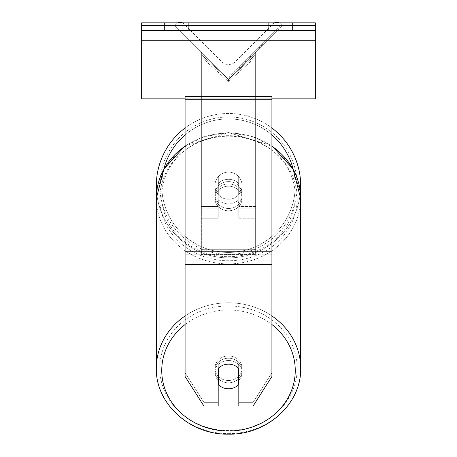 <?xml version="1.0" encoding="UTF-8"?>
<svg xmlns="http://www.w3.org/2000/svg" width="457" height="457" viewBox="0 0 457 457"><rect width="100%" height="100%" fill="white"/><g stroke="black" fill="none" stroke-linecap="round" stroke-linejoin="round"><path stroke-width="0.34" stroke-dasharray="2.29 1.71" d="M177.739 22.85A4.884 4.884 0 0 0 176.688 23.65L174.774 25.569L228.5 79.295L255.634 52.155L228.5 79.295L255.634 52.155L228.5 79.295L228.5 81.586L255.634 56.994L255.634 54.703L255.634 218.235L238.811 218.235L238.811 201.954L255.634 201.954L238.811 201.954L255.634 201.954L255.634 218.235L255.634 52.155L228.5 79.295L255.634 52.155L255.634 212.808L255.634 54.703L228.5 79.295L255.634 52.155L255.634 212.808L255.634 54.703L228.5 79.295L255.634 52.155L255.634 254.635L201.366 254.635L201.366 97.021L201.366 254.635L255.634 254.635L255.634 92.074L255.634 249.688L201.366 249.688L255.634 249.688L255.634 254.635L255.634 52.155L255.634 201.954L238.811 201.954L238.811 176.853L238.811 212.808L238.811 183.611A13.567 12.299 0 0 0 228.5 179.304A13.567 12.299 0 0 0 218.189 183.611L218.189 176.853A13.567 13.567 0 0 1 238.811 176.853L238.811 218.235L238.811 185.908L238.811 218.235L255.634 218.235L255.634 56.994L228.5 81.586L201.366 56.994L201.366 54.703L228.5 79.295L201.366 52.155L201.366 212.808L201.366 54.703L201.366 208.838L201.366 54.703L228.5 79.295L201.366 52.155L201.366 218.235L201.366 56.994L228.5 81.586L228.5 79.295L201.366 52.155L201.366 201.954L201.366 52.155L228.5 79.295L201.366 52.155L201.366 92.074L201.366 52.155L228.5 79.295L201.366 52.155L201.366 92.074L201.366 52.155L228.5 79.295L282.226 25.569L280.312 23.65A4.884 4.884 0 0 0 273.4 23.65L235.406 61.644A9.768 9.768 0 0 1 221.594 61.644L183.6 23.65A4.884 4.884 0 0 0 176.688 23.65L174.774 25.569L228.5 79.295L282.226 25.569L280.312 23.65A4.884 4.884 0 0 0 279.261 22.85M228.5 181.6A13.567 12.299 180 0 1 238.811 185.908L238.811 183.611A13.567 12.299 180 0 0 228.5 179.304A13.567 12.299 0 0 0 218.732 183.068L218.732 185.822A13.567 12.299 0 0 0 214.933 194.356A13.567 12.299 0 0 0 218.732 202.891L218.732 200.137A13.567 12.299 0 0 0 228.5 203.902A13.567 12.299 0 0 0 238.268 200.137L238.268 202.891A13.567 12.299 0 0 0 242.067 194.356A13.567 12.299 0 0 0 238.268 185.822L238.268 183.068A13.567 12.299 0 0 0 228.5 179.304A13.567 12.299 180 0 0 218.732 183.068L218.732 185.822A13.567 12.299 180 0 0 214.933 194.356A13.567 12.299 180 0 0 218.732 202.891L218.732 200.137A13.567 12.299 180 0 0 228.5 203.902A13.567 12.299 180 0 0 238.268 200.137L238.268 202.891A13.567 12.299 180 0 0 242.067 194.356A13.567 12.299 180 0 0 238.268 185.822L238.268 183.068A13.567 12.299 180 0 0 228.5 179.304A13.567 12.299 180 0 0 218.189 183.611L218.189 185.908A13.567 12.299 180 0 1 228.5 181.6A13.567 12.299 0 0 1 238.811 185.908L238.811 212.808L255.634 212.808L238.811 212.808L238.811 176.853A13.567 13.567 0 0 0 218.189 176.853L218.189 201.954L218.189 176.853A13.567 13.567 0 0 1 238.811 176.853A13.567 13.567 0 0 0 218.189 176.853L218.189 201.954L201.366 201.954L218.189 201.954L201.366 201.954L218.189 201.954L218.189 218.235L218.189 201.954L218.189 212.808L201.366 212.808L218.189 212.808L218.189 206.541L201.366 206.541L218.189 206.541L218.189 185.908A13.567 12.299 0 0 1 228.5 181.6M218.189 208.838L218.189 185.908L218.189 218.235L201.366 218.235L218.189 218.235L218.189 208.838L201.366 208.838L218.189 208.838M228.5 360.51A13.567 12.299 180 0 1 238.811 364.817L238.811 405.993L253.121 405.993L253.121 402.32L238.811 402.32L238.811 405.993L238.811 364.817L238.811 402.32L253.121 402.32L271.921 372.809L271.921 96.604L185.079 96.604L185.079 254.189L185.079 96.604L185.079 99.575L271.921 99.575L271.921 96.604L271.921 99.575L185.079 99.575L185.079 376.477L185.079 260.827L185.079 372.809L203.879 402.32L203.879 405.993L185.079 376.477L185.079 372.809L203.879 402.32L203.879 405.993L218.189 405.993L218.189 368.485A13.567 12.299 180 0 1 228.5 364.178A13.567 12.299 180 0 1 238.811 368.485L238.811 364.817A13.567 12.299 0 0 0 228.5 360.51A13.567 12.299 180 0 0 218.189 364.817L218.189 368.485L218.189 364.817A13.567 12.299 0 0 1 228.5 360.51M218.189 402.32L203.879 402.32L218.189 402.32L218.189 364.817L218.189 402.32M271.921 251.219L271.921 99.575L271.921 376.477L253.121 405.993L253.121 402.32L271.921 372.809L271.921 376.477L271.921 251.219L185.079 251.219M183.994 22.85L188.335 22.85L188.335 30.448L183.994 30.448L188.335 30.448L183.994 30.448L188.335 30.448L188.335 22.85L183.994 22.85L183.994 30.448L160.116 30.448L183.994 30.448L183.994 22.85L160.116 22.85L164.457 22.85L164.457 30.448L183.994 30.448L183.994 22.85L164.457 22.85L164.457 30.448L183.994 30.448L183.994 22.85L160.116 22.85L164.457 22.85L164.457 30.448L164.457 22.85L183.994 22.85M315.336 22.85L141.664 22.85L141.664 98.832L141.664 22.85L141.664 98.832L315.336 98.832L141.664 98.832L315.336 98.832L315.336 30.448L141.664 30.448L315.336 30.448L315.336 22.85L141.664 22.85L315.336 22.85L315.336 98.832L315.336 22.85M273.006 22.85L296.884 22.85L292.543 22.85L292.543 30.448L296.884 30.448L268.665 30.448L296.884 30.448L273.006 30.448L273.006 22.85L292.543 22.85L292.543 30.448L273.006 30.448L273.006 22.85L296.884 22.85L296.884 30.448L296.884 22.85L292.543 22.85L292.543 30.448L292.543 22.85L268.665 22.85L273.006 22.85L273.006 30.448L273.006 22.85M156.317 185.673A72.183 72.183 0 0 0 228.5 257.857A72.183 72.183 0 0 0 300.683 185.673A72.183 72.183 0 0 0 228.5 113.49A72.183 72.183 0 0 0 156.317 185.673M185.079 145.812L228.5 132.553L254.498 136.974L277.033 149.673L293.063 168.993L300.375 192.368A72.183 72.183 0 0 1 156.625 192.368L163.937 168.987L179.972 149.668L202.502 136.974L228.5 132.553L271.921 145.812M242.067 185.673A13.567 13.567 0 0 1 228.5 199.241A13.567 13.567 0 0 1 214.933 185.673A13.567 13.567 0 0 0 218.732 195.088L218.732 176.253A13.567 13.567 0 0 0 218.732 195.088L218.732 176.253A13.567 13.567 0 0 1 238.268 176.253L238.268 195.088A13.567 13.567 0 0 1 218.732 195.088A13.567 13.567 0 0 0 242.067 185.673A13.567 13.567 0 0 1 228.5 199.241A13.567 13.567 0 0 1 214.933 185.673A13.567 13.567 0 0 1 228.5 172.106A13.567 13.567 0 0 1 242.067 185.673A13.567 13.567 0 0 0 238.268 176.253L238.268 195.088A13.567 13.567 0 0 0 238.268 176.253A13.567 13.567 0 0 0 214.933 185.673A13.567 13.567 0 0 1 228.5 172.106A13.567 13.567 0 0 1 242.067 185.673A13.567 13.567 0 0 1 228.5 199.241A13.567 13.567 0 0 1 214.933 185.673A13.567 13.567 0 0 1 228.5 172.106A13.567 13.567 0 0 1 242.067 185.673A13.567 13.567 0 0 1 228.5 199.241A13.567 13.567 0 0 1 214.933 185.673A13.567 13.567 0 0 1 228.5 172.106A13.567 13.567 0 0 1 242.067 185.673M185.079 128.006A72.183 72.183 0 0 1 271.921 128.006M238.268 195.088L238.268 176.253L238.268 195.088M218.732 176.253L218.732 195.088L218.732 176.253M159.79 185.673A68.71 68.71 0 0 1 228.5 116.963A68.71 68.71 0 0 1 297.21 185.673A68.71 68.71 0 0 1 228.5 254.383A68.71 68.71 0 0 1 159.79 185.673A68.71 68.71 0 0 1 228.5 116.963A68.71 68.71 0 0 1 297.21 185.673A68.71 68.71 0 0 1 228.5 254.383A68.71 68.71 0 0 1 159.79 185.673M228.5 358.219A13.567 12.299 0 0 0 214.933 370.513A13.567 12.299 0 0 0 228.5 382.812A13.567 12.299 0 0 0 242.067 370.513A13.567 12.299 0 0 0 228.5 358.219A13.567 12.299 180 0 0 214.933 370.513A13.567 12.299 180 0 0 228.5 382.812A13.567 12.299 180 0 0 242.067 370.513A13.567 12.299 180 0 0 228.5 358.219M238.811 380.344A13.567 12.299 180 0 0 242.067 372.346A13.567 12.299 180 0 0 238.268 363.818L238.268 367.942A13.567 12.299 0 0 0 228.5 364.178A13.567 12.299 0 0 0 218.732 367.942L218.732 385.011A13.567 12.299 0 0 0 228.5 388.776A13.567 12.299 0 0 0 238.268 385.011L238.268 380.881A13.567 12.299 0 0 0 242.067 372.346A13.567 12.299 0 0 0 238.268 363.818L238.268 380.881M218.732 380.881L218.732 363.818A13.567 12.299 0 0 0 214.933 372.346A13.567 12.299 0 0 0 218.732 380.881L218.732 363.818A13.567 12.299 180 0 0 214.933 372.346A13.567 12.299 180 0 0 218.189 380.344M228.5 183.897A13.567 12.299 0 0 0 214.933 196.19A13.567 12.299 0 0 0 228.5 208.489A13.567 12.299 0 0 0 242.067 196.19A13.567 12.299 0 0 0 228.5 183.897A13.567 12.299 180 0 0 214.933 196.19A13.567 12.299 180 0 0 228.5 208.489A13.567 12.299 180 0 0 242.067 196.19A13.567 12.299 180 0 0 228.5 183.897M228.5 210.78A13.567 12.299 0 0 0 242.067 198.487A13.567 12.299 0 0 0 228.5 186.188A13.567 12.299 0 0 0 214.933 198.487A13.567 12.299 0 0 0 228.5 210.78A13.567 12.299 180 0 0 242.067 198.487A13.567 12.299 180 0 0 228.5 186.188A13.567 12.299 180 0 0 214.933 198.487A13.567 12.299 180 0 0 228.5 210.78M228.5 355.923A13.567 12.299 180 0 1 242.067 368.222A13.567 12.299 180 0 1 228.5 380.515A13.567 12.299 180 0 1 214.933 368.222A13.567 12.299 180 0 1 228.5 355.923A13.567 12.299 0 0 1 242.067 368.222A13.567 12.299 0 0 1 228.5 380.515A13.567 12.299 0 0 1 214.933 368.222A13.567 12.299 0 0 1 228.5 355.923M228.5 430.494A68.71 62.272 180 0 1 159.79 368.222A68.71 62.272 180 0 1 228.5 305.944A68.71 62.272 180 0 1 297.21 368.222A68.71 62.272 180 0 1 228.5 430.494A68.71 62.272 0 0 1 159.79 368.222A68.71 62.272 0 0 1 228.5 305.944A68.71 62.272 0 0 1 297.21 368.222A68.71 62.272 0 0 1 228.5 430.494M228.5 136.209A68.71 62.272 0 0 0 159.79 198.487A68.71 62.272 0 0 0 228.5 260.758A68.71 62.272 0 0 0 297.21 198.487A68.71 62.272 0 0 0 228.5 136.209A68.71 62.272 180 0 0 159.79 198.487A68.71 62.272 180 0 0 228.5 260.758A68.71 62.272 180 0 0 297.21 198.487A68.71 62.272 180 0 0 228.5 136.209M315.336 30.448L141.664 30.448M271.921 98.832L185.079 98.832M201.366 97.021L201.366 254.635L201.366 97.021L255.634 97.021L201.366 97.021M280.747 25.512L228.968 77.29L280.747 25.512L281.512 26.283L229.74 78.056L281.512 26.283M228.968 77.29L229.74 78.056M267.139 40.656L244.112 63.683L279.101 28.694L244.112 63.683L267.139 40.656L266.368 39.89L243.347 62.917L244.112 63.683L243.347 62.917L244.112 63.683L243.347 62.917L266.368 39.89L267.139 40.656L266.368 39.89L278.336 27.923L279.101 28.694L278.336 27.923L266.368 39.89L267.139 40.656L266.368 39.89L267.139 40.656L266.368 39.89L278.336 27.923L243.347 62.917L266.368 39.89L267.139 40.656M264.414 43.381L255.377 52.418L264.414 43.381L263.649 42.615L270.578 35.686L271.344 36.451M255.292 52.504L239.411 68.384L255.292 52.504L247.174 60.621L255.292 52.504L254.526 51.738L246.409 59.85L254.526 51.738L255.292 52.504L254.612 51.647L238.645 67.613L239.411 68.384M252.464 53.8L269.961 36.297L258.559 47.699L269.961 36.297L270.727 37.063L265.283 42.512L270.727 37.068L239.999 67.796L270.727 37.068L240.028 67.767L270.727 37.068L240.028 67.767L270.727 37.063L269.961 36.297L270.727 37.068L269.961 36.297L239.234 67.03L239.999 67.796L239.234 67.03L269.961 36.297L270.727 37.068L269.961 36.297L264.512 41.747L265.283 42.512L264.512 41.747L269.961 36.297L270.727 37.068L269.961 36.297L239.262 67.002L240.028 67.767L239.262 67.002L250.048 56.211L261.193 45.072L261.958 45.837L261.193 45.072L269.961 36.297L252.464 53.8L253.229 54.566M274.451 22.85A4.884 4.884 0 0 0 273.4 23.65L235.406 61.644A9.768 9.768 0 0 1 221.594 61.644L183.6 23.65A4.884 4.884 0 0 0 182.549 22.85M249.442 56.817L269.704 36.554L238.937 67.322L249.442 56.817L250.208 57.588L270.47 37.325L250.208 57.588M242.279 63.986L243.044 64.751M238.937 67.322L239.702 68.093L238.937 67.322M269.704 36.554L270.47 37.325L261.153 46.643L270.47 37.325L269.704 36.554M260.387 45.871L261.153 46.643L260.387 45.871M258.976 47.282L259.747 48.048M249.259 56.999L257.931 48.328L249.259 56.999L250.025 57.771L258.702 49.093L250.025 57.771M257.931 48.328L258.702 49.093L257.931 48.328M238.645 67.613L250.008 56.257L246.409 59.85L247.174 60.621M270.578 35.686L254.612 51.647L262.815 43.449L263.58 44.215M245.049 61.209L245.815 61.981M250.008 56.257L250.773 57.022M246.409 59.85L254.52 51.738M262.815 43.449L259.085 47.174L259.85 47.945M259.085 47.174L263.649 42.615M251.716 54.543L239.262 67.002L240.028 67.767L239.262 67.002L240.028 67.767L239.262 67.002L251.716 54.543L252.481 55.314M258.559 47.699L259.325 48.471M262.021 44.238L262.792 45.003M269.961 36.297L270.727 37.063L269.961 36.297M247.088 60.707L254.475 53.32L247.088 60.707L246.323 59.941L253.704 52.555L254.475 53.32L253.704 52.555L249.968 56.291L246.323 59.941L247.088 60.707M255.634 206.541L238.811 206.541L255.634 206.541M255.634 208.838L238.811 208.838L255.634 208.838M271.921 260.827L185.079 260.827L271.921 260.827M271.921 254.189L185.079 254.189L271.921 254.189M271.921 264.5L185.079 264.5M315.336 25.563L141.664 25.563M315.336 93.948L141.664 93.948M315.336 40.216L141.664 40.216M163.795 169.256A66.756 66.756 0 0 0 161.744 185.673A66.756 66.756 0 0 1 228.5 118.917A66.756 66.756 0 0 1 295.256 185.673A66.756 66.756 0 0 1 228.5 252.43A66.756 66.756 0 0 1 161.744 185.673A66.756 66.756 0 0 0 228.5 252.43A66.756 66.756 0 0 0 293.205 169.256M271.921 134.964A66.756 66.756 0 0 0 185.079 134.964M185.079 324.556A66.756 60.501 0 0 1 228.5 310.012A66.756 60.501 180 0 1 295.256 370.513A66.756 60.501 180 0 1 228.5 431.014A66.756 60.501 180 0 1 161.744 370.513A66.756 60.501 180 0 1 228.5 310.012A66.756 60.501 0 0 1 271.921 324.556M228.5 433.642A72.183 65.42 0 0 0 300.683 368.222A72.183 65.42 0 0 0 228.5 302.797A72.183 65.42 0 0 0 156.317 368.222A72.183 65.42 0 0 0 228.5 433.642A72.183 65.42 180 0 0 300.683 368.222L300.683 198.487A72.183 65.42 180 0 1 228.5 263.906A72.183 65.42 180 0 1 156.317 198.487A72.183 65.42 180 0 1 228.5 133.061A72.183 65.42 180 0 1 300.683 198.487A72.183 65.42 0 0 1 228.5 263.906A72.183 65.42 0 0 1 156.317 198.487L156.317 368.222A72.183 65.42 180 0 0 228.5 433.642M228.5 256.691A66.756 60.501 0 0 0 295.256 196.19A66.756 60.501 0 0 0 228.5 135.689A66.756 60.501 0 0 0 161.744 196.19A66.756 60.501 0 0 0 228.5 256.691A66.756 60.501 180 0 0 295.256 196.19A66.756 60.501 180 0 0 228.5 135.689A66.756 60.501 180 0 0 161.744 196.19A66.756 60.501 180 0 0 228.5 256.691M271.921 315.958A72.183 65.42 180 0 0 228.5 302.797A72.183 65.42 180 0 0 185.079 315.958M185.079 146.223A72.183 65.42 0 0 1 228.5 133.061A72.183 65.42 0 0 1 271.921 146.223M255.634 92.074L201.366 92.074L255.634 92.074M255.634 101.968L201.366 101.968L255.634 101.968M249.528 56.731L250.293 57.496M250.139 56.125L250.904 56.891M250.048 56.211L250.819 56.976M250.442 55.817L251.213 56.582M250.533 55.725L251.299 56.497M254.698 51.561L255.469 52.327M254.612 51.647L255.377 52.418L254.612 51.647M250.059 56.205L250.824 56.971M249.968 56.291L250.733 57.062M268.665 30.448L268.665 22.85L268.665 30.448M160.116 30.448L160.116 22.85L160.116 30.448M242.067 370.513L242.067 372.346L242.067 370.513M214.933 372.346L214.933 370.513L214.933 372.346M242.067 196.19L242.067 194.356L242.067 196.19M214.933 196.19L214.933 194.356L214.933 196.19M242.067 198.487L242.067 368.222L242.067 198.487M159.79 198.487L159.79 368.222L159.79 198.487M297.21 198.487L297.21 368.222L297.21 198.487M214.933 198.487L214.933 368.222L214.933 198.487"/><path stroke-width="0.69" d="M271.921 128.006A72.183 72.183 0 0 1 300.375 192.368L300.683 198.487A72.183 65.42 0 0 0 271.921 146.223M185.079 315.958A72.183 65.42 180 0 0 156.317 368.222L156.317 198.487L156.625 192.368A72.183 72.183 0 0 1 185.079 128.006M218.189 368.485A13.567 12.299 0 0 1 228.5 364.178A13.567 12.299 0 0 1 238.811 368.485L238.811 405.993L253.121 405.993L271.921 376.477L271.921 96.604L185.079 96.604L185.079 376.477L203.879 405.993L218.189 405.993L218.189 368.485M228.5 364.178A13.567 12.299 180 0 0 218.732 367.942L218.732 385.011A13.567 12.299 180 0 0 228.5 388.776A13.567 12.299 180 0 0 238.268 385.011L238.268 367.942A13.567 12.299 180 0 0 228.5 364.178M218.189 380.344A13.567 12.299 180 0 0 218.732 380.881M238.268 380.881A13.567 12.299 180 0 0 238.811 380.344M315.336 22.85L141.664 22.85L141.664 30.448L315.336 30.448L315.336 22.85M315.336 30.448L315.336 98.832L271.921 98.832M185.079 98.832L141.664 98.832L141.664 30.448M279.261 22.85A4.884 4.884 0 0 0 274.451 22.85M182.549 22.85A4.884 4.884 0 0 0 177.739 22.85M293.205 169.256A66.756 66.756 0 0 0 271.921 134.964M185.079 134.964A66.756 66.756 0 0 0 163.795 169.256M271.921 264.5L185.079 264.5M271.921 251.219L185.079 251.219M271.921 324.556A66.756 60.501 0 0 1 291.115 391.489A66.756 60.501 0 0 1 228.5 431.014A66.756 60.501 0 0 1 165.885 391.489A66.756 60.501 0 0 1 185.079 324.556M185.079 145.812L163.926 169.004L156.317 198.487A72.183 65.42 0 0 1 185.079 146.223M271.921 145.812L293.068 169.004L300.683 198.487L300.683 368.222C301.637 403.668 266.888 435.075 228.5 434.15C266.882 435.075 301.637 403.674 300.683 368.222A72.183 65.42 180 0 0 271.921 315.958M315.336 25.563L141.664 25.563M315.336 93.948L141.664 93.948M315.336 40.216L141.664 40.216M228.5 434.15C190.118 435.075 155.363 403.674 156.317 368.222C155.363 403.668 190.112 435.075 228.5 434.15"/></g></svg>
